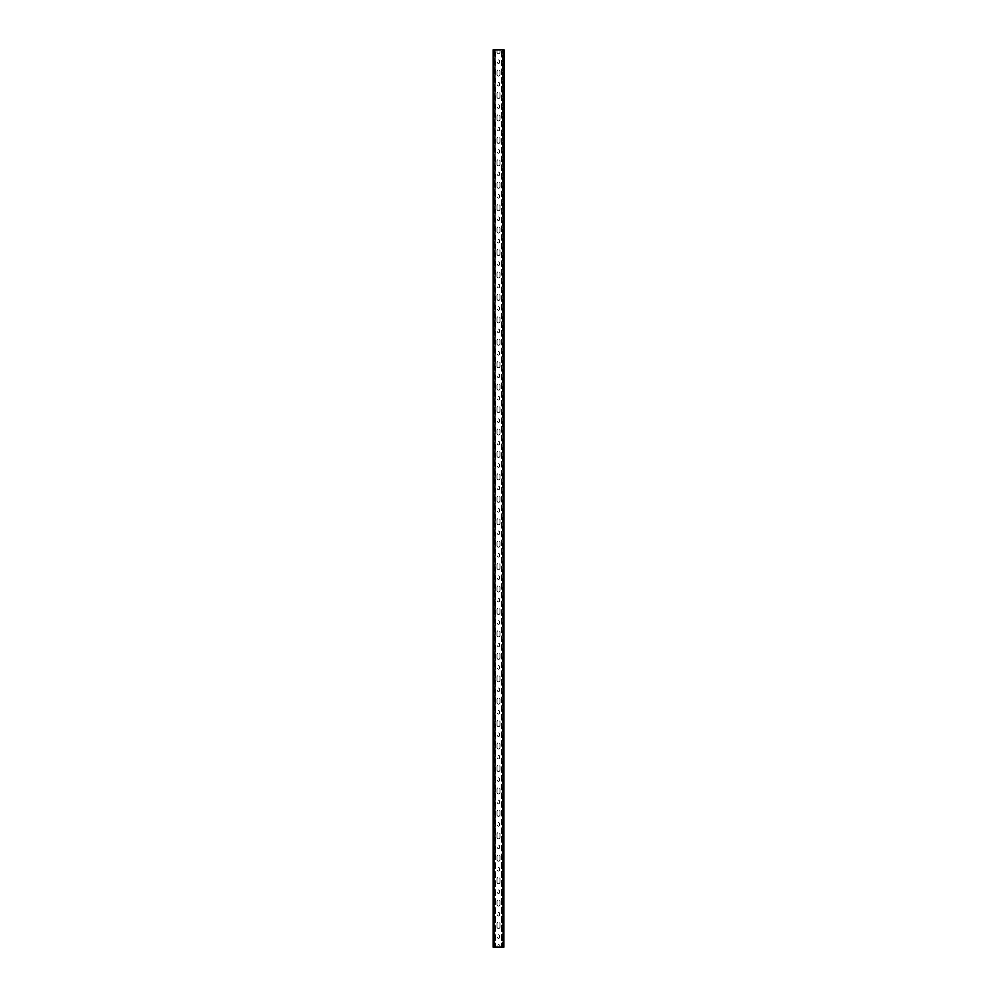 <?xml version="1.0" encoding="UTF-8"?>
<svg xmlns="http://www.w3.org/2000/svg" width="997" height="997" viewBox="0 0 997 997"><rect width="100%" height="100%" fill="white"/><g stroke="black" fill="none" stroke-linecap="round" stroke-linejoin="round"><path stroke-width="0.75" stroke-dasharray="4.99 3.74" d="M503.373 947.15L503.373 943.561L503.659 947.15L501.641 947.15L503.086 947.15L502.75 49.85L503.659 947.15L503.659 49.85L503.659 947.15L493.341 947.15L493.341 49.85L503.659 49.85L503.086 860.436L503.211 859.215L504.108 859.215L504.108 860.386L504.108 49.85L503.722 947.15L502.75 947.15M502.7 947.15L502.7 49.85M503.722 947.15L504.108 49.85L503.435 49.85L503.435 947.15L504.108 947.15L499.958 947.15L503.435 947.15M502.75 49.85L503.722 49.85M494.25 947.15L493.278 947.15L493.278 49.85L494.25 49.85L493.727 947.15L495.359 947.15L495.359 943.15L495.359 947.15L493.341 947.15L493.341 49.85L494.076 49.85L494.462 859.526L494.076 49.85M493.278 49.85L493.278 947.15M503.659 947.15L503.659 49.85L503.273 859.364L502.924 49.85L503.273 859.364M493.789 860.212L493.789 859.215L492.892 859.215L493.789 859.215L493.789 869.185L493.789 868.188L492.892 868.188L493.789 868.188L493.789 878.158L493.789 877.161L492.892 877.161L493.789 877.161L493.789 887.131L493.789 886.134L492.892 886.134L493.789 886.134L493.789 896.104L493.789 895.107L492.892 895.107L493.789 895.107L493.789 905.077L493.789 904.08L492.892 904.08L493.789 904.08L493.789 914.05L493.789 913.053L492.892 913.053L493.789 913.053L493.789 923.023L493.789 922.026L492.892 922.026L493.789 922.026L493.789 931.996L493.789 930.999L492.892 930.999L493.789 930.999L493.789 940.969L493.789 939.972L492.892 939.972L492.892 941.143L492.892 49.85L492.892 947.15L492.892 939.972L493.789 939.972L493.789 947.15L494.25 49.85M498.5 915.969A1.009 1.009 0 0 0 499.509 914.959L499.509 913.389A1.009 1.009 0 0 0 498.5 912.38A1.009 1.009 0 0 0 497.491 913.389L497.491 914.959A1.009 1.009 0 0 0 498.5 915.969A1.009 1.009 0 0 0 499.509 914.959L499.509 913.389A1.009 1.009 0 0 0 498.5 912.38A1.009 1.009 0 0 0 497.491 913.389L497.491 914.959A1.009 1.009 0 0 0 498.5 915.969M498.5 906.099A1.458 1.458 0 0 0 499.958 904.64L499.958 901.276A1.458 1.458 0 0 0 498.5 899.817A1.458 1.458 0 0 0 497.042 901.276L497.042 904.64A1.458 1.458 0 0 0 498.5 906.099A1.458 1.458 0 0 0 499.958 904.64L499.958 901.276A1.458 1.458 0 0 0 498.5 899.817A1.458 1.458 0 0 0 497.042 901.276L497.042 904.64A1.458 1.458 0 0 0 498.5 906.099M498.5 893.536A1.009 1.009 0 0 0 499.509 892.527L499.509 890.957A1.009 1.009 0 0 0 498.5 889.947A1.009 1.009 0 0 0 497.491 890.957L497.491 892.527A1.009 1.009 0 0 0 498.5 893.536A1.009 1.009 0 0 0 499.509 892.527L499.509 890.957A1.009 1.009 0 0 0 498.5 889.947A1.009 1.009 0 0 0 497.491 890.957L497.491 892.527A1.009 1.009 0 0 0 498.5 893.536M498.5 883.666A1.458 1.458 0 0 0 499.958 882.208L499.958 878.843A1.458 1.458 0 0 0 498.5 877.385A1.458 1.458 0 0 0 497.042 878.843L497.042 882.208A1.458 1.458 0 0 0 498.5 883.666A1.458 1.458 0 0 0 499.958 882.208L499.958 878.843A1.458 1.458 0 0 0 498.5 877.385A1.458 1.458 0 0 0 497.042 878.843L497.042 882.208A1.458 1.458 0 0 0 498.5 883.666M498.5 871.104A1.009 1.009 0 0 0 499.509 870.094L499.509 868.524A1.009 1.009 0 0 0 498.5 867.515A1.009 1.009 0 0 0 497.491 868.524L497.491 870.094A1.009 1.009 0 0 0 498.5 871.104A1.009 1.009 0 0 0 499.509 870.094L499.509 868.524A1.009 1.009 0 0 0 498.5 867.515A1.009 1.009 0 0 0 497.491 868.524L497.491 870.094A1.009 1.009 0 0 0 498.5 871.104M498.5 861.234A1.458 1.458 0 0 0 499.958 859.775L499.958 856.411A1.458 1.458 0 0 0 498.5 854.952A1.458 1.458 0 0 0 497.042 856.411L497.042 859.775A1.458 1.458 0 0 0 498.5 861.234A1.458 1.458 0 0 0 499.958 859.775L499.958 856.411A1.458 1.458 0 0 0 498.5 854.952A1.458 1.458 0 0 0 497.042 856.411L497.042 859.775A1.458 1.458 0 0 0 498.5 861.234M498.5 848.671A1.009 1.009 0 0 0 499.509 847.662L499.509 846.092A1.009 1.009 0 0 0 498.5 845.082A1.009 1.009 0 0 0 497.491 846.092L497.491 847.662A1.009 1.009 0 0 0 498.5 848.671A1.009 1.009 0 0 0 499.509 847.662L499.509 846.092A1.009 1.009 0 0 0 498.5 845.082A1.009 1.009 0 0 0 497.491 846.092L497.491 847.662A1.009 1.009 0 0 0 498.5 848.671M498.5 838.801A1.458 1.458 0 0 0 499.958 837.343L499.958 833.978A1.458 1.458 0 0 0 498.5 832.52A1.458 1.458 0 0 0 497.042 833.978L497.042 837.343A1.458 1.458 0 0 0 498.5 838.801A1.458 1.458 0 0 0 499.958 837.343L499.958 833.978A1.458 1.458 0 0 0 498.5 832.52A1.458 1.458 0 0 0 497.042 833.978L497.042 837.343A1.458 1.458 0 0 0 498.5 838.801M498.5 826.239A1.009 1.009 0 0 0 499.509 825.229L499.509 823.659A1.009 1.009 0 0 0 498.5 822.65A1.009 1.009 0 0 0 497.491 823.659L497.491 825.229A1.009 1.009 0 0 0 498.5 826.239A1.009 1.009 0 0 0 499.509 825.229L499.509 823.659A1.009 1.009 0 0 0 498.5 822.65A1.009 1.009 0 0 0 497.491 823.659L497.491 825.229A1.009 1.009 0 0 0 498.5 826.239M498.5 816.369A1.458 1.458 0 0 0 499.958 814.91L499.958 811.546A1.458 1.458 0 0 0 498.5 810.087A1.458 1.458 0 0 0 497.042 811.546L497.042 814.91A1.458 1.458 0 0 0 498.5 816.369A1.458 1.458 0 0 0 499.958 814.91L499.958 811.546A1.458 1.458 0 0 0 498.5 810.087A1.458 1.458 0 0 0 497.042 811.546L497.042 814.91A1.458 1.458 0 0 0 498.5 816.369M498.5 803.806A1.009 1.009 0 0 0 499.509 802.797L499.509 801.227A1.009 1.009 0 0 0 498.5 800.217A1.009 1.009 0 0 0 497.491 801.227L497.491 802.797A1.009 1.009 0 0 0 498.5 803.806A1.009 1.009 0 0 0 499.509 802.797L499.509 801.227A1.009 1.009 0 0 0 498.5 800.217A1.009 1.009 0 0 0 497.491 801.227L497.491 802.797A1.009 1.009 0 0 0 498.5 803.806M498.5 793.936A1.458 1.458 0 0 0 499.958 792.478L499.958 789.113A1.458 1.458 0 0 0 498.5 787.655A1.458 1.458 0 0 0 497.042 789.113L497.042 792.478A1.458 1.458 0 0 0 498.5 793.936A1.458 1.458 0 0 0 499.958 792.478L499.958 789.113A1.458 1.458 0 0 0 498.5 787.655A1.458 1.458 0 0 0 497.042 789.113L497.042 792.478A1.458 1.458 0 0 0 498.5 793.936M498.5 781.374A1.009 1.009 0 0 0 499.509 780.364L499.509 778.794A1.009 1.009 0 0 0 498.5 777.785A1.009 1.009 0 0 0 497.491 778.794L497.491 780.364A1.009 1.009 0 0 0 498.5 781.374A1.009 1.009 0 0 0 499.509 780.364L499.509 778.794A1.009 1.009 0 0 0 498.5 777.785A1.009 1.009 0 0 0 497.491 778.794L497.491 780.364A1.009 1.009 0 0 0 498.5 781.374M498.5 771.504A1.458 1.458 0 0 0 499.958 770.045L499.958 766.681A1.458 1.458 0 0 0 498.5 765.222A1.458 1.458 0 0 0 497.042 766.681L497.042 770.045A1.458 1.458 0 0 0 498.5 771.504A1.458 1.458 0 0 0 499.958 770.045L499.958 766.681A1.458 1.458 0 0 0 498.5 765.222A1.458 1.458 0 0 0 497.042 766.681L497.042 770.045A1.458 1.458 0 0 0 498.5 771.504M498.5 758.941A1.009 1.009 0 0 0 499.509 757.932L499.509 756.362A1.009 1.009 0 0 0 498.5 755.352A1.009 1.009 0 0 0 497.491 756.362L497.491 757.932A1.009 1.009 0 0 0 498.5 758.941A1.009 1.009 0 0 0 499.509 757.932L499.509 756.362A1.009 1.009 0 0 0 498.5 755.352A1.009 1.009 0 0 0 497.491 756.362L497.491 757.932A1.009 1.009 0 0 0 498.5 758.941M498.5 749.071A1.458 1.458 0 0 0 499.958 747.613L499.958 744.248A1.458 1.458 0 0 0 498.5 742.79A1.458 1.458 0 0 0 497.042 744.248L497.042 747.613A1.458 1.458 0 0 0 498.5 749.071A1.458 1.458 0 0 0 499.958 747.613L499.958 744.248A1.458 1.458 0 0 0 498.5 742.79A1.458 1.458 0 0 0 497.042 744.248L497.042 747.613A1.458 1.458 0 0 0 498.5 749.071M498.5 736.509A1.009 1.009 0 0 0 499.509 735.499L499.509 733.929A1.009 1.009 0 0 0 498.5 732.92A1.009 1.009 0 0 0 497.491 733.929L497.491 735.499A1.009 1.009 0 0 0 498.5 736.509A1.009 1.009 0 0 0 499.509 735.499L499.509 733.929A1.009 1.009 0 0 0 498.5 732.92A1.009 1.009 0 0 0 497.491 733.929L497.491 735.499A1.009 1.009 0 0 0 498.5 736.509M498.5 726.639A1.458 1.458 0 0 0 499.958 725.18L499.958 721.816A1.458 1.458 0 0 0 498.5 720.357A1.458 1.458 0 0 0 497.042 721.816L497.042 725.18A1.458 1.458 0 0 0 498.5 726.639A1.458 1.458 0 0 0 499.958 725.18L499.958 721.816A1.458 1.458 0 0 0 498.5 720.357A1.458 1.458 0 0 0 497.042 721.816L497.042 725.18A1.458 1.458 0 0 0 498.5 726.639M498.5 714.076A1.009 1.009 0 0 0 499.509 713.067L499.509 711.497A1.009 1.009 0 0 0 498.5 710.487A1.009 1.009 0 0 0 497.491 711.497L497.491 713.067A1.009 1.009 0 0 0 498.5 714.076A1.009 1.009 0 0 0 499.509 713.067L499.509 711.497A1.009 1.009 0 0 0 498.5 710.487A1.009 1.009 0 0 0 497.491 711.497L497.491 713.067A1.009 1.009 0 0 0 498.5 714.076M498.5 704.206A1.458 1.458 0 0 0 499.958 702.748L499.958 699.383A1.458 1.458 0 0 0 498.5 697.925A1.458 1.458 0 0 0 497.042 699.383L497.042 702.748A1.458 1.458 0 0 0 498.5 704.206A1.458 1.458 0 0 0 499.958 702.748L499.958 699.383A1.458 1.458 0 0 0 498.5 697.925A1.458 1.458 0 0 0 497.042 699.383L497.042 702.748A1.458 1.458 0 0 0 498.5 704.206M498.5 691.644A1.009 1.009 0 0 0 499.509 690.634L499.509 689.064A1.009 1.009 0 0 0 498.5 688.055A1.009 1.009 0 0 0 497.491 689.064L497.491 690.634A1.009 1.009 0 0 0 498.5 691.644A1.009 1.009 0 0 0 499.509 690.634L499.509 689.064A1.009 1.009 0 0 0 498.5 688.055A1.009 1.009 0 0 0 497.491 689.064L497.491 690.634A1.009 1.009 0 0 0 498.5 691.644M498.5 681.774A1.458 1.458 0 0 0 499.958 680.315L499.958 676.951A1.458 1.458 0 0 0 498.5 675.492A1.458 1.458 0 0 0 497.042 676.951L497.042 680.315A1.458 1.458 0 0 0 498.5 681.774A1.458 1.458 0 0 0 499.958 680.315L499.958 676.951A1.458 1.458 0 0 0 498.5 675.492A1.458 1.458 0 0 0 497.042 676.951L497.042 680.315A1.458 1.458 0 0 0 498.5 681.774M498.5 669.211A1.009 1.009 0 0 0 499.509 668.202L499.509 666.632A1.009 1.009 0 0 0 498.5 665.622A1.009 1.009 0 0 0 497.491 666.632L497.491 668.202A1.009 1.009 0 0 0 498.5 669.211A1.009 1.009 0 0 0 499.509 668.202L499.509 666.632A1.009 1.009 0 0 0 498.5 665.622A1.009 1.009 0 0 0 497.491 666.632L497.491 668.202A1.009 1.009 0 0 0 498.5 669.211M498.5 659.341A1.458 1.458 0 0 0 499.958 657.883L499.958 654.518A1.458 1.458 0 0 0 498.5 653.06A1.458 1.458 0 0 0 497.042 654.518L497.042 657.883A1.458 1.458 0 0 0 498.5 659.341A1.458 1.458 0 0 0 499.958 657.883L499.958 654.518A1.458 1.458 0 0 0 498.5 653.06A1.458 1.458 0 0 0 497.042 654.518L497.042 657.883A1.458 1.458 0 0 0 498.5 659.341M498.5 646.779A1.009 1.009 0 0 0 499.509 645.769L499.509 644.199A1.009 1.009 0 0 0 498.5 643.19A1.009 1.009 0 0 0 497.491 644.199L497.491 645.769A1.009 1.009 0 0 0 498.5 646.779A1.009 1.009 0 0 0 499.509 645.769L499.509 644.199A1.009 1.009 0 0 0 498.5 643.19A1.009 1.009 0 0 0 497.491 644.199L497.491 645.769A1.009 1.009 0 0 0 498.5 646.779M498.5 636.909A1.458 1.458 0 0 0 499.958 635.45L499.958 632.086A1.458 1.458 0 0 0 498.5 630.627A1.458 1.458 0 0 0 497.042 632.086L497.042 635.45A1.458 1.458 0 0 0 498.5 636.909A1.458 1.458 0 0 0 499.958 635.45L499.958 632.086A1.458 1.458 0 0 0 498.5 630.627A1.458 1.458 0 0 0 497.042 632.086L497.042 635.45A1.458 1.458 0 0 0 498.5 636.909M498.5 624.346A1.009 1.009 0 0 0 499.509 623.337L499.509 621.767A1.009 1.009 0 0 0 498.5 620.757A1.009 1.009 0 0 0 497.491 621.767L497.491 623.337A1.009 1.009 0 0 0 498.5 624.346A1.009 1.009 0 0 0 499.509 623.337L499.509 621.767A1.009 1.009 0 0 0 498.5 620.757A1.009 1.009 0 0 0 497.491 621.767L497.491 623.337A1.009 1.009 0 0 0 498.5 624.346M498.5 614.476A1.458 1.458 0 0 0 499.958 613.018L499.958 609.653A1.458 1.458 0 0 0 498.5 608.195A1.458 1.458 0 0 0 497.042 609.653L497.042 613.018A1.458 1.458 0 0 0 498.5 614.476A1.458 1.458 0 0 0 499.958 613.018L499.958 609.653A1.458 1.458 0 0 0 498.5 608.195A1.458 1.458 0 0 0 497.042 609.653L497.042 613.018A1.458 1.458 0 0 0 498.5 614.476M498.5 601.914A1.009 1.009 0 0 0 499.509 600.904L499.509 599.334A1.009 1.009 0 0 0 498.5 598.325A1.009 1.009 0 0 0 497.491 599.334L497.491 600.904A1.009 1.009 0 0 0 498.5 601.914A1.009 1.009 0 0 0 499.509 600.904L499.509 599.334A1.009 1.009 0 0 0 498.5 598.325A1.009 1.009 0 0 0 497.491 599.334L497.491 600.904A1.009 1.009 0 0 0 498.5 601.914M498.5 592.044A1.458 1.458 0 0 0 499.958 590.585L499.958 587.221A1.458 1.458 0 0 0 498.5 585.762A1.458 1.458 0 0 0 497.042 587.221L497.042 590.585A1.458 1.458 0 0 0 498.5 592.044A1.458 1.458 0 0 0 499.958 590.585L499.958 587.221A1.458 1.458 0 0 0 498.5 585.762A1.458 1.458 0 0 0 497.042 587.221L497.042 590.585A1.458 1.458 0 0 0 498.5 592.044M498.5 579.481A1.009 1.009 0 0 0 499.509 578.472L499.509 576.902A1.009 1.009 0 0 0 498.5 575.892A1.009 1.009 0 0 0 497.491 576.902L497.491 578.472A1.009 1.009 0 0 0 498.5 579.481A1.009 1.009 0 0 0 499.509 578.472L499.509 576.902A1.009 1.009 0 0 0 498.5 575.892A1.009 1.009 0 0 0 497.491 576.902L497.491 578.472A1.009 1.009 0 0 0 498.5 579.481M498.5 569.611A1.458 1.458 0 0 0 499.958 568.153L499.958 564.788A1.458 1.458 0 0 0 498.5 563.33A1.458 1.458 0 0 0 497.042 564.788L497.042 568.153A1.458 1.458 0 0 0 498.5 569.611A1.458 1.458 0 0 0 499.958 568.153L499.958 564.788A1.458 1.458 0 0 0 498.5 563.33A1.458 1.458 0 0 0 497.042 564.788L497.042 568.153A1.458 1.458 0 0 0 498.5 569.611M498.5 557.049A1.009 1.009 0 0 0 499.509 556.039L499.509 554.469A1.009 1.009 0 0 0 498.5 553.46A1.009 1.009 0 0 0 497.491 554.469L497.491 556.039A1.009 1.009 0 0 0 498.5 557.049A1.009 1.009 0 0 0 499.509 556.039L499.509 554.469A1.009 1.009 0 0 0 498.5 553.46A1.009 1.009 0 0 0 497.491 554.469L497.491 556.039A1.009 1.009 0 0 0 498.5 557.049M498.5 547.179A1.458 1.458 0 0 0 499.958 545.72L499.958 542.356A1.458 1.458 0 0 0 498.5 540.897A1.458 1.458 0 0 0 497.042 542.356L497.042 545.72A1.458 1.458 0 0 0 498.5 547.179A1.458 1.458 0 0 0 499.958 545.72L499.958 542.356A1.458 1.458 0 0 0 498.5 540.897A1.458 1.458 0 0 0 497.042 542.356L497.042 545.72A1.458 1.458 0 0 0 498.5 547.179M498.5 534.616A1.009 1.009 0 0 0 499.509 533.607L499.509 532.037A1.009 1.009 0 0 0 498.5 531.027A1.009 1.009 0 0 0 497.491 532.037L497.491 533.607A1.009 1.009 0 0 0 498.5 534.616A1.009 1.009 0 0 0 499.509 533.607L499.509 532.037A1.009 1.009 0 0 0 498.5 531.027A1.009 1.009 0 0 0 497.491 532.037L497.491 533.607A1.009 1.009 0 0 0 498.5 534.616M498.5 524.746A1.458 1.458 0 0 0 499.958 523.288L499.958 519.923A1.458 1.458 0 0 0 498.5 518.465A1.458 1.458 0 0 0 497.042 519.923L497.042 523.288A1.458 1.458 0 0 0 498.5 524.746A1.458 1.458 0 0 0 499.958 523.288L499.958 519.923A1.458 1.458 0 0 0 498.5 518.465A1.458 1.458 0 0 0 497.042 519.923L497.042 523.288A1.458 1.458 0 0 0 498.5 524.746M498.5 512.184A1.009 1.009 0 0 0 499.509 511.174L499.509 509.604A1.009 1.009 0 0 0 498.5 508.595A1.009 1.009 0 0 0 497.491 509.604L497.491 511.174A1.009 1.009 0 0 0 498.5 512.184A1.009 1.009 0 0 0 499.509 511.174L499.509 509.604A1.009 1.009 0 0 0 498.5 508.595A1.009 1.009 0 0 0 497.491 509.604L497.491 511.174A1.009 1.009 0 0 0 498.5 512.184M498.5 502.314A1.458 1.458 0 0 0 499.958 500.855L499.958 497.491A1.458 1.458 0 0 0 498.5 496.032A1.458 1.458 0 0 0 497.042 497.491L497.042 500.855A1.458 1.458 0 0 0 498.5 502.314A1.458 1.458 0 0 0 499.958 500.855L499.958 497.491A1.458 1.458 0 0 0 498.5 496.032A1.458 1.458 0 0 0 497.042 497.491L497.042 500.855A1.458 1.458 0 0 0 498.5 502.314M498.5 489.751A1.009 1.009 0 0 0 499.509 488.742L499.509 487.172A1.009 1.009 0 0 0 498.5 486.162A1.009 1.009 0 0 0 497.491 487.172L497.491 488.742A1.009 1.009 0 0 0 498.5 489.751A1.009 1.009 0 0 0 499.509 488.742L499.509 487.172A1.009 1.009 0 0 0 498.5 486.162A1.009 1.009 0 0 0 497.491 487.172L497.491 488.742A1.009 1.009 0 0 0 498.5 489.751M498.5 479.881A1.458 1.458 0 0 0 499.958 478.423L499.958 475.058A1.458 1.458 0 0 0 498.5 473.6A1.458 1.458 0 0 0 497.042 475.058L497.042 478.423A1.458 1.458 0 0 0 498.5 479.881A1.458 1.458 0 0 0 499.958 478.423L499.958 475.058A1.458 1.458 0 0 0 498.5 473.6A1.458 1.458 0 0 0 497.042 475.058L497.042 478.423A1.458 1.458 0 0 0 498.5 479.881M498.5 467.319A1.009 1.009 0 0 0 499.509 466.309L499.509 464.739A1.009 1.009 0 0 0 498.5 463.73A1.009 1.009 0 0 0 497.491 464.739L497.491 466.309A1.009 1.009 0 0 0 498.5 467.319A1.009 1.009 0 0 0 499.509 466.309L499.509 464.739A1.009 1.009 0 0 0 498.5 463.73A1.009 1.009 0 0 0 497.491 464.739L497.491 466.309A1.009 1.009 0 0 0 498.5 467.319M498.5 457.449A1.458 1.458 0 0 0 499.958 455.99L499.958 452.626A1.458 1.458 0 0 0 498.5 451.167A1.458 1.458 0 0 0 497.042 452.626L497.042 455.99A1.458 1.458 0 0 0 498.5 457.449A1.458 1.458 0 0 0 499.958 455.99L499.958 452.626A1.458 1.458 0 0 0 498.5 451.167A1.458 1.458 0 0 0 497.042 452.626L497.042 455.99A1.458 1.458 0 0 0 498.5 457.449M498.5 444.886A1.009 1.009 0 0 0 499.509 443.877L499.509 442.307A1.009 1.009 0 0 0 498.5 441.297A1.009 1.009 0 0 0 497.491 442.307L497.491 443.877A1.009 1.009 0 0 0 498.5 444.886A1.009 1.009 0 0 0 499.509 443.877L499.509 442.307A1.009 1.009 0 0 0 498.5 441.297A1.009 1.009 0 0 0 497.491 442.307L497.491 443.877A1.009 1.009 0 0 0 498.5 444.886M498.5 435.016A1.458 1.458 0 0 0 499.958 433.558L499.958 430.193A1.458 1.458 0 0 0 498.5 428.735A1.458 1.458 0 0 0 497.042 430.193L497.042 433.558A1.458 1.458 0 0 0 498.5 435.016A1.458 1.458 0 0 0 499.958 433.558L499.958 430.193A1.458 1.458 0 0 0 498.5 428.735A1.458 1.458 0 0 0 497.042 430.193L497.042 433.558A1.458 1.458 0 0 0 498.5 435.016M498.5 422.454A1.009 1.009 0 0 0 499.509 421.444L499.509 419.874A1.009 1.009 0 0 0 498.5 418.865A1.009 1.009 0 0 0 497.491 419.874L497.491 421.444A1.009 1.009 0 0 0 498.5 422.454A1.009 1.009 0 0 0 499.509 421.444L499.509 419.874A1.009 1.009 0 0 0 498.5 418.865A1.009 1.009 0 0 0 497.491 419.874L497.491 421.444A1.009 1.009 0 0 0 498.5 422.454M498.5 412.584A1.458 1.458 0 0 0 499.958 411.125L499.958 407.761A1.458 1.458 0 0 0 498.5 406.302A1.458 1.458 0 0 0 497.042 407.761L497.042 411.125A1.458 1.458 0 0 0 498.5 412.584A1.458 1.458 0 0 0 499.958 411.125L499.958 407.761A1.458 1.458 0 0 0 498.5 406.302A1.458 1.458 0 0 0 497.042 407.761L497.042 411.125A1.458 1.458 0 0 0 498.5 412.584M498.5 400.021A1.009 1.009 0 0 0 499.509 399.012L499.509 397.442A1.009 1.009 0 0 0 498.5 396.432A1.009 1.009 0 0 0 497.491 397.442L497.491 399.012A1.009 1.009 0 0 0 498.5 400.021A1.009 1.009 0 0 0 499.509 399.012L499.509 397.442A1.009 1.009 0 0 0 498.5 396.432A1.009 1.009 0 0 0 497.491 397.442L497.491 399.012A1.009 1.009 0 0 0 498.5 400.021M498.5 390.151A1.458 1.458 0 0 0 499.958 388.693L499.958 385.328A1.458 1.458 0 0 0 498.5 383.87A1.458 1.458 0 0 0 497.042 385.328L497.042 388.693A1.458 1.458 0 0 0 498.5 390.151A1.458 1.458 0 0 0 499.958 388.693L499.958 385.328A1.458 1.458 0 0 0 498.5 383.87A1.458 1.458 0 0 0 497.042 385.328L497.042 388.693A1.458 1.458 0 0 0 498.5 390.151M498.5 377.589A1.009 1.009 0 0 0 499.509 376.579L499.509 375.009A1.009 1.009 0 0 0 498.5 374A1.009 1.009 0 0 0 497.491 375.009L497.491 376.579A1.009 1.009 0 0 0 498.5 377.589A1.009 1.009 0 0 0 499.509 376.579L499.509 375.009A1.009 1.009 0 0 0 498.5 374A1.009 1.009 0 0 0 497.491 375.009L497.491 376.579A1.009 1.009 0 0 0 498.5 377.589M498.5 367.719A1.458 1.458 0 0 0 499.958 366.26L499.958 362.896A1.458 1.458 0 0 0 498.5 361.437A1.458 1.458 0 0 0 497.042 362.896L497.042 366.26A1.458 1.458 0 0 0 498.5 367.719A1.458 1.458 0 0 0 499.958 366.26L499.958 362.896A1.458 1.458 0 0 0 498.5 361.437A1.458 1.458 0 0 0 497.042 362.896L497.042 366.26A1.458 1.458 0 0 0 498.5 367.719M498.5 355.156A1.009 1.009 0 0 0 499.509 354.147L499.509 352.577A1.009 1.009 0 0 0 498.5 351.567A1.009 1.009 0 0 0 497.491 352.577L497.491 354.147A1.009 1.009 0 0 0 498.5 355.156A1.009 1.009 0 0 0 499.509 354.147L499.509 352.577A1.009 1.009 0 0 0 498.5 351.567A1.009 1.009 0 0 0 497.491 352.577L497.491 354.147A1.009 1.009 0 0 0 498.5 355.156M498.5 345.286A1.458 1.458 0 0 0 499.958 343.828L499.958 340.463A1.458 1.458 0 0 0 498.5 339.005A1.458 1.458 0 0 0 497.042 340.463L497.042 343.828A1.458 1.458 0 0 0 498.5 345.286A1.458 1.458 0 0 0 499.958 343.828L499.958 340.463A1.458 1.458 0 0 0 498.5 339.005A1.458 1.458 0 0 0 497.042 340.463L497.042 343.828A1.458 1.458 0 0 0 498.5 345.286M498.5 332.724A1.009 1.009 0 0 0 499.509 331.714L499.509 330.144A1.009 1.009 0 0 0 498.5 329.135A1.009 1.009 0 0 0 497.491 330.144L497.491 331.714A1.009 1.009 0 0 0 498.5 332.724A1.009 1.009 0 0 0 499.509 331.714L499.509 330.144A1.009 1.009 0 0 0 498.5 329.135A1.009 1.009 0 0 0 497.491 330.144L497.491 331.714A1.009 1.009 0 0 0 498.5 332.724M498.5 322.854A1.458 1.458 0 0 0 499.958 321.395L499.958 318.031A1.458 1.458 0 0 0 498.5 316.572A1.458 1.458 0 0 0 497.042 318.031L497.042 321.395A1.458 1.458 0 0 0 498.5 322.854A1.458 1.458 0 0 0 499.958 321.395L499.958 318.031A1.458 1.458 0 0 0 498.5 316.572A1.458 1.458 0 0 0 497.042 318.031L497.042 321.395A1.458 1.458 0 0 0 498.5 322.854M498.5 310.291A1.009 1.009 0 0 0 499.509 309.282L499.509 307.712A1.009 1.009 0 0 0 498.5 306.702A1.009 1.009 0 0 0 497.491 307.712L497.491 309.282A1.009 1.009 0 0 0 498.5 310.291A1.009 1.009 0 0 0 499.509 309.282L499.509 307.712A1.009 1.009 0 0 0 498.5 306.702A1.009 1.009 0 0 0 497.491 307.712L497.491 309.282A1.009 1.009 0 0 0 498.5 310.291M498.5 300.421A1.458 1.458 0 0 0 499.958 298.963L499.958 295.598A1.458 1.458 0 0 0 498.5 294.14A1.458 1.458 0 0 0 497.042 295.598L497.042 298.963A1.458 1.458 0 0 0 498.5 300.421A1.458 1.458 0 0 0 499.958 298.963L499.958 295.598A1.458 1.458 0 0 0 498.5 294.14A1.458 1.458 0 0 0 497.042 295.598L497.042 298.963A1.458 1.458 0 0 0 498.5 300.421M498.5 287.859A1.009 1.009 0 0 0 499.509 286.849L499.509 285.279A1.009 1.009 0 0 0 498.5 284.27A1.009 1.009 0 0 0 497.491 285.279L497.491 286.849A1.009 1.009 0 0 0 498.5 287.859A1.009 1.009 0 0 0 499.509 286.849L499.509 285.279A1.009 1.009 0 0 0 498.5 284.27A1.009 1.009 0 0 0 497.491 285.279L497.491 286.849A1.009 1.009 0 0 0 498.5 287.859M498.5 277.989A1.458 1.458 0 0 0 499.958 276.53L499.958 273.166A1.458 1.458 0 0 0 498.5 271.707A1.458 1.458 0 0 0 497.042 273.166L497.042 276.53A1.458 1.458 0 0 0 498.5 277.989A1.458 1.458 0 0 0 499.958 276.53L499.958 273.166A1.458 1.458 0 0 0 498.5 271.707A1.458 1.458 0 0 0 497.042 273.166L497.042 276.53A1.458 1.458 0 0 0 498.5 277.989M498.5 265.426A1.009 1.009 0 0 0 499.509 264.417L499.509 262.847A1.009 1.009 0 0 0 498.5 261.837A1.009 1.009 0 0 0 497.491 262.847L497.491 264.417A1.009 1.009 0 0 0 498.5 265.426A1.009 1.009 0 0 0 499.509 264.417L499.509 262.847A1.009 1.009 0 0 0 498.5 261.837A1.009 1.009 0 0 0 497.491 262.847L497.491 264.417A1.009 1.009 0 0 0 498.5 265.426M498.5 255.556A1.458 1.458 0 0 0 499.958 254.098L499.958 250.733A1.458 1.458 0 0 0 498.5 249.275A1.458 1.458 0 0 0 497.042 250.733L497.042 254.098A1.458 1.458 0 0 0 498.5 255.556A1.458 1.458 0 0 0 499.958 254.098L499.958 250.733A1.458 1.458 0 0 0 498.5 249.275A1.458 1.458 0 0 0 497.042 250.733L497.042 254.098A1.458 1.458 0 0 0 498.5 255.556M498.5 242.994A1.009 1.009 0 0 0 499.509 241.984L499.509 240.414A1.009 1.009 0 0 0 498.5 239.405A1.009 1.009 0 0 0 497.491 240.414L497.491 241.984A1.009 1.009 0 0 0 498.5 242.994A1.009 1.009 0 0 0 499.509 241.984L499.509 240.414A1.009 1.009 0 0 0 498.5 239.405A1.009 1.009 0 0 0 497.491 240.414L497.491 241.984A1.009 1.009 0 0 0 498.5 242.994M498.5 233.124A1.458 1.458 0 0 0 499.958 231.665L499.958 228.301A1.458 1.458 0 0 0 498.5 226.842A1.458 1.458 0 0 0 497.042 228.301L497.042 231.665A1.458 1.458 0 0 0 498.5 233.124A1.458 1.458 0 0 0 499.958 231.665L499.958 228.301A1.458 1.458 0 0 0 498.5 226.842A1.458 1.458 0 0 0 497.042 228.301L497.042 231.665A1.458 1.458 0 0 0 498.5 233.124M498.5 220.561A1.009 1.009 0 0 0 499.509 219.552L499.509 217.982A1.009 1.009 0 0 0 498.5 216.972A1.009 1.009 0 0 0 497.491 217.982L497.491 219.552A1.009 1.009 0 0 0 498.5 220.561A1.009 1.009 0 0 0 499.509 219.552L499.509 217.982A1.009 1.009 0 0 0 498.5 216.972A1.009 1.009 0 0 0 497.491 217.982L497.491 219.552A1.009 1.009 0 0 0 498.5 220.561M498.5 210.691A1.458 1.458 0 0 0 499.958 209.233L499.958 205.868A1.458 1.458 0 0 0 498.5 204.41A1.458 1.458 0 0 0 497.042 205.868L497.042 209.233A1.458 1.458 0 0 0 498.5 210.691A1.458 1.458 0 0 0 499.958 209.233L499.958 205.868A1.458 1.458 0 0 0 498.5 204.41A1.458 1.458 0 0 0 497.042 205.868L497.042 209.233A1.458 1.458 0 0 0 498.5 210.691M498.5 198.129A1.009 1.009 0 0 0 499.509 197.119L499.509 195.549A1.009 1.009 0 0 0 498.5 194.54A1.009 1.009 0 0 0 497.491 195.549L497.491 197.119A1.009 1.009 0 0 0 498.5 198.129A1.009 1.009 0 0 0 499.509 197.119L499.509 195.549A1.009 1.009 0 0 0 498.5 194.54A1.009 1.009 0 0 0 497.491 195.549L497.491 197.119A1.009 1.009 0 0 0 498.5 198.129M498.5 188.259A1.458 1.458 0 0 0 499.958 186.8L499.958 183.436A1.458 1.458 0 0 0 498.5 181.977A1.458 1.458 0 0 0 497.042 183.436L497.042 186.8A1.458 1.458 0 0 0 498.5 188.259A1.458 1.458 0 0 0 499.958 186.8L499.958 183.436A1.458 1.458 0 0 0 498.5 181.977A1.458 1.458 0 0 0 497.042 183.436L497.042 186.8A1.458 1.458 0 0 0 498.5 188.259M498.5 175.696A1.009 1.009 0 0 0 499.509 174.687L499.509 173.117A1.009 1.009 0 0 0 498.5 172.107A1.009 1.009 0 0 0 497.491 173.117L497.491 174.687A1.009 1.009 0 0 0 498.5 175.696A1.009 1.009 0 0 0 499.509 174.687L499.509 173.117A1.009 1.009 0 0 0 498.5 172.107A1.009 1.009 0 0 0 497.491 173.117L497.491 174.687A1.009 1.009 0 0 0 498.5 175.696M498.5 165.826A1.458 1.458 0 0 0 499.958 164.368L499.958 161.003A1.458 1.458 0 0 0 498.5 159.545A1.458 1.458 0 0 0 497.042 161.003L497.042 164.368A1.458 1.458 0 0 0 498.5 165.826A1.458 1.458 0 0 0 499.958 164.368L499.958 161.003A1.458 1.458 0 0 0 498.5 159.545A1.458 1.458 0 0 0 497.042 161.003L497.042 164.368A1.458 1.458 0 0 0 498.5 165.826M498.5 153.264A1.009 1.009 0 0 0 499.509 152.254L499.509 150.684A1.009 1.009 0 0 0 498.5 149.675A1.009 1.009 0 0 0 497.491 150.684L497.491 152.254A1.009 1.009 0 0 0 498.5 153.264A1.009 1.009 0 0 0 499.509 152.254L499.509 150.684A1.009 1.009 0 0 0 498.5 149.675A1.009 1.009 0 0 0 497.491 150.684L497.491 152.254A1.009 1.009 0 0 0 498.5 153.264M498.5 143.394A1.458 1.458 0 0 0 499.958 141.935L499.958 138.571A1.458 1.458 0 0 0 498.5 137.112A1.458 1.458 0 0 0 497.042 138.571L497.042 141.935A1.458 1.458 0 0 0 498.5 143.394A1.458 1.458 0 0 0 499.958 141.935L499.958 138.571A1.458 1.458 0 0 0 498.5 137.112A1.458 1.458 0 0 0 497.042 138.571L497.042 141.935A1.458 1.458 0 0 0 498.5 143.394M498.5 130.831A1.009 1.009 0 0 0 499.509 129.822L499.509 128.252A1.009 1.009 0 0 0 498.5 127.242A1.009 1.009 0 0 0 497.491 128.252L497.491 129.822A1.009 1.009 0 0 0 498.5 130.831A1.009 1.009 0 0 0 499.509 129.822L499.509 128.252A1.009 1.009 0 0 0 498.5 127.242A1.009 1.009 0 0 0 497.491 128.252L497.491 129.822A1.009 1.009 0 0 0 498.5 130.831M498.5 120.961A1.458 1.458 0 0 0 499.958 119.503L499.958 116.138A1.458 1.458 0 0 0 498.5 114.68A1.458 1.458 0 0 0 497.042 116.138L497.042 119.503A1.458 1.458 0 0 0 498.5 120.961A1.458 1.458 0 0 0 499.958 119.503L499.958 116.138A1.458 1.458 0 0 0 498.5 114.68A1.458 1.458 0 0 0 497.042 116.138L497.042 119.503A1.458 1.458 0 0 0 498.5 120.961M498.5 108.399A1.009 1.009 0 0 0 499.509 107.389L499.509 105.819A1.009 1.009 0 0 0 498.5 104.81A1.009 1.009 0 0 0 497.491 105.819L497.491 107.389A1.009 1.009 0 0 0 498.5 108.399A1.009 1.009 0 0 0 499.509 107.389L499.509 105.819A1.009 1.009 0 0 0 498.5 104.81A1.009 1.009 0 0 0 497.491 105.819L497.491 107.389A1.009 1.009 0 0 0 498.5 108.399M498.5 98.529A1.458 1.458 0 0 0 499.958 97.07L499.958 93.706A1.458 1.458 0 0 0 498.5 92.247A1.458 1.458 0 0 0 497.042 93.706L497.042 97.07A1.458 1.458 0 0 0 498.5 98.529A1.458 1.458 0 0 0 499.958 97.07L499.958 93.706A1.458 1.458 0 0 0 498.5 92.247A1.458 1.458 0 0 0 497.042 93.706L497.042 97.07A1.458 1.458 0 0 0 498.5 98.529M498.5 85.966A1.009 1.009 0 0 0 499.509 84.957L499.509 83.387A1.009 1.009 0 0 0 498.5 82.377A1.009 1.009 0 0 0 497.491 83.387L497.491 84.957A1.009 1.009 0 0 0 498.5 85.966A1.009 1.009 0 0 0 499.509 84.957L499.509 83.387A1.009 1.009 0 0 0 498.5 82.377A1.009 1.009 0 0 0 497.491 83.387L497.491 84.957A1.009 1.009 0 0 0 498.5 85.966M498.5 76.096A1.458 1.458 0 0 0 499.958 74.638L499.958 71.273A1.458 1.458 0 0 0 498.5 69.815A1.458 1.458 0 0 0 497.042 71.273L497.042 74.638A1.458 1.458 0 0 0 498.5 76.096A1.458 1.458 0 0 0 499.958 74.638L499.958 71.273A1.458 1.458 0 0 0 498.5 69.815A1.458 1.458 0 0 0 497.042 71.273L497.042 74.638A1.458 1.458 0 0 0 498.5 76.096M498.5 63.534A1.009 1.009 0 0 0 499.509 62.524L499.509 60.954A1.009 1.009 0 0 0 498.5 59.945A1.009 1.009 0 0 0 497.491 60.954L497.491 62.524A1.009 1.009 0 0 0 498.5 63.534A1.009 1.009 0 0 0 499.509 62.524L499.509 60.954A1.009 1.009 0 0 0 498.5 59.945A1.009 1.009 0 0 0 497.491 60.954L497.491 62.524A1.009 1.009 0 0 0 498.5 63.534M493.565 947.15L497.042 947.15L497.042 946.141A1.458 1.458 0 0 1 498.5 944.682A1.458 1.458 0 0 1 499.958 946.141L499.958 947.15L499.958 946.141A1.458 1.458 0 0 0 498.5 944.682A1.458 1.458 0 0 0 497.042 946.141L497.042 947.15L492.892 947.15L493.565 947.15L493.565 49.85L497.042 49.85L497.042 52.205A1.458 1.458 0 0 0 498.5 53.664A1.458 1.458 0 0 0 499.958 52.205L499.958 49.85L503.435 49.85M494.462 859.526L494.4 49.85L497.042 49.85L497.042 52.205A1.458 1.458 0 0 0 498.5 53.664A1.458 1.458 0 0 0 499.958 52.205L499.958 49.85L503.659 49.85M498.5 938.401A1.009 1.009 0 0 0 499.509 937.392L499.509 935.822A1.009 1.009 0 0 0 498.5 934.812A1.009 1.009 0 0 0 497.491 935.822L497.491 937.392A1.009 1.009 0 0 0 498.5 938.401A1.009 1.009 0 0 0 499.509 937.392L499.509 935.822A1.009 1.009 0 0 0 498.5 934.812A1.009 1.009 0 0 0 497.491 935.822L497.491 937.392A1.009 1.009 0 0 0 498.5 938.401M498.5 928.531A1.458 1.458 0 0 0 499.958 927.073L499.958 923.708A1.458 1.458 0 0 0 498.5 922.25A1.458 1.458 0 0 0 497.042 923.708L497.042 927.073A1.458 1.458 0 0 0 498.5 928.531A1.458 1.458 0 0 0 499.958 927.073L499.958 923.708A1.458 1.458 0 0 0 498.5 922.25A1.458 1.458 0 0 0 497.042 923.708L497.042 927.073A1.458 1.458 0 0 0 498.5 928.531M501.765 947.15L501.765 942.925L502.638 942.24L503.211 947.15L502.538 947.15L503.273 947.15L503.273 943.411L502.538 943.249L502.538 947.15L502.538 49.85L502.924 859.339M502.924 49.85L502.538 859.526M501.641 859.626L501.641 49.85L501.641 859.626L503.983 860.536L503.983 49.85L502.6 49.85M503.983 49.85L504.108 947.15L504.108 859.215L503.211 859.215L503.211 862.804L504.108 862.804L503.211 862.804L503.211 861.807L503.211 869.185L503.211 868.188L504.108 868.188L503.211 868.188L503.211 871.777L504.108 871.777L503.211 871.777L503.211 870.78L503.211 878.158L503.211 877.161L504.108 877.161L503.211 877.161L503.211 880.75L504.108 880.75L503.211 880.75L503.211 879.753L503.211 887.131L503.211 886.134L504.108 886.134L503.211 886.134L503.211 889.723L504.108 889.723L503.211 889.723L503.211 888.726L503.211 896.104L503.211 895.107L504.108 895.107L503.211 895.107L503.211 898.696L504.108 898.696L503.211 898.696L503.211 897.699L503.211 905.077L503.211 904.08L504.108 904.08L503.211 904.08L503.211 907.669L504.108 907.669L503.211 907.669L503.211 906.672L503.211 914.05L503.211 913.053L504.108 913.053L503.211 913.053L503.211 916.642L504.108 916.642L503.211 916.642L503.211 915.645L503.211 923.023L503.211 922.026L504.108 922.026L503.211 922.026L503.211 925.615L504.108 925.615L503.211 925.615L503.211 924.618L503.211 931.996L503.211 930.999L504.108 930.999L503.211 930.999L503.211 934.588L504.108 934.588L503.211 934.588L503.211 933.591L503.211 940.969L503.211 939.972L504.108 939.972L503.211 939.972L503.211 943.561L504.108 943.561L503.211 943.561L503.211 942.564L503.211 947.15L503.211 49.85L503.211 860.212M493.789 931.996L495.359 931.41L495.235 924.979L495.235 931.634M493.789 924.618L495.235 924.979M493.789 923.023L495.359 922.437L495.235 916.006L495.235 922.661M493.789 915.645L495.235 916.006M493.789 914.05L495.359 913.464L495.235 907.033L495.235 913.688M493.789 906.672L495.235 907.033M493.789 905.077L495.359 904.491L495.235 898.06L495.235 904.715M493.789 897.699L495.235 898.06M493.789 896.104L495.359 895.518L495.235 889.087L495.235 895.742M493.789 888.726L495.235 889.087M493.789 887.131L495.359 886.545L495.235 880.114L495.235 886.769M493.789 879.753L495.235 880.114M493.789 878.158L495.359 877.572L495.235 871.141L495.235 877.796M493.789 870.78L495.235 871.141M493.789 869.185L495.359 868.599L495.235 862.168L495.235 868.823M493.789 861.807L495.235 862.168M493.914 860.436L495.359 859.626L495.235 49.85L495.235 859.85M493.789 942.564L493.789 947.15L494.462 947.15L494.462 943.249L493.727 943.411L493.727 947.15L494.462 947.15L494.462 49.85L493.789 49.85L495.235 49.85M495.359 931.41L495.359 925.204M495.359 922.437L495.359 916.231M495.359 913.464L495.359 907.258M495.359 904.491L495.359 898.285M495.359 895.518L495.359 889.312M495.359 886.545L495.359 880.339M495.359 877.572L495.359 871.366M495.359 868.599L495.359 862.393M495.359 859.626L495.359 49.85L493.627 49.85L493.627 859.215L494.686 859.215L494.686 49.85M493.727 925.465L493.727 931.148L493.727 925.465L494.686 925.615L494.686 930.999L493.341 930.999L495.359 931.061M493.727 916.492L493.727 922.175L493.727 916.492L494.686 916.642L494.686 922.026L493.341 922.026L495.359 922.088M493.727 907.519L493.727 913.202L493.727 907.519L494.686 907.669L494.686 913.053L493.341 913.053L495.359 913.115M493.727 898.546L493.727 904.229L493.727 898.546L494.686 898.696L494.686 904.08L493.341 904.08L495.359 904.142M493.727 889.573L493.727 895.256L493.727 889.573L494.686 889.723L494.686 895.107L493.341 895.107L495.359 895.169M493.727 880.6L493.727 886.283L493.727 880.6L494.686 880.75L494.686 886.134L493.341 886.134L495.359 886.196M493.727 871.627L493.727 877.31L493.727 871.627L494.686 871.777L494.686 877.161L493.341 877.161L495.359 877.223M493.727 862.654L493.727 868.337L493.727 862.654L494.686 862.804L494.686 868.188L493.341 868.188L495.359 868.25M493.727 859.364L493.341 49.85L493.341 859.215L494.076 859.339M494.076 931.123L492.954 932.32L494.038 932.32M494.462 931.31L494.462 925.303L493.017 924.294L493.017 932.32M494.076 922.15L492.954 923.347L494.038 923.347M494.462 922.337L494.462 916.33L493.017 915.321L493.017 923.347M494.076 913.177L492.954 914.374L494.038 914.374M494.462 913.364L494.462 907.357L493.017 906.348L493.017 914.374M494.076 904.204L492.954 905.401L494.038 905.401M494.462 904.391L494.462 898.384L493.017 897.375L493.017 905.401M494.076 895.231L492.954 896.428L494.038 896.428M494.462 895.418L494.462 889.411L493.017 888.402L493.017 896.428M494.076 886.258L492.954 887.455L494.038 887.455M494.462 886.445L494.462 880.438L493.017 879.429L493.017 887.455M494.076 877.285L492.954 878.482L494.038 878.482M494.462 877.472L494.462 871.465L493.017 870.456L493.017 878.482M494.076 868.312L492.954 869.509L494.038 869.509M494.462 868.499L494.462 862.492L493.017 861.483L493.017 869.509M494.4 859.626L492.954 860.536L494.038 860.536M494.4 49.85L493.017 49.85L493.017 860.536M501.765 931.634L501.765 924.979L501.641 931.41L502.638 932.32L504.046 932.32L502.538 931.31L503.647 930.999L502.314 930.999L502.314 925.615L503.659 925.615L503.659 930.999L502.314 930.999M503.983 932.32L503.983 924.294L502.538 925.303L503.273 925.465L503.273 931.148M501.765 922.661L501.765 916.006L501.641 922.437L502.638 923.347L504.046 923.347L502.538 922.337L503.647 922.026L502.314 922.026L502.314 916.642L503.659 916.642L503.659 922.026L502.314 922.026M503.983 923.347L503.983 915.321L502.538 916.33L503.273 916.492L503.273 922.175M501.765 913.688L501.765 907.033L501.641 913.464L502.638 914.374L504.046 914.374L502.538 913.364L503.647 913.053L502.314 913.053L502.314 907.669L503.659 907.669L503.659 913.053L502.314 913.053M503.983 914.374L503.983 906.348L502.538 907.357L503.273 907.519L503.273 913.202M501.765 904.715L501.765 898.06L501.641 904.491L502.638 905.401L504.046 905.401L502.538 904.391L503.647 904.08L502.314 904.08L502.314 898.696L503.659 898.696L503.659 904.08L502.314 904.08M503.983 905.401L503.983 897.375L502.538 898.384L503.273 898.546L503.273 904.229M501.765 895.742L501.765 889.087L501.641 895.518L502.638 896.428L504.046 896.428L502.538 895.418L503.647 895.107L502.314 895.107L502.314 889.723L503.659 889.723L503.659 895.107L502.314 895.107M503.983 896.428L503.983 888.402L502.538 889.411L503.273 889.573L503.273 895.256M501.765 886.769L501.765 880.114L501.641 886.545L502.638 887.455L504.046 887.455L502.538 886.445L503.647 886.134L502.314 886.134L502.314 880.75L503.659 880.75L503.659 886.134L502.314 886.134M503.983 887.455L503.983 879.429L502.538 880.438L503.273 880.6L503.273 886.283M501.765 877.796L501.765 871.141L501.641 877.572L502.638 878.482L504.046 878.482L502.538 877.472L503.647 877.161L502.314 877.161L502.314 871.777L503.659 871.777L503.659 877.161L502.314 877.161M503.983 878.482L503.983 870.456L502.538 871.465L503.273 871.627L503.273 877.31M501.765 868.823L501.765 862.168L501.641 868.599L502.638 869.509L504.046 869.509L502.538 868.499L503.647 868.188L502.314 868.188L502.314 862.804L503.659 862.804L503.659 868.188L502.314 868.188M503.983 869.509L503.983 861.483L502.538 862.492L503.273 862.654L503.273 868.337M503.747 860.536L502.6 859.626M501.641 859.277L503.647 859.215L502.314 859.215L502.314 49.85M501.641 925.204L501.641 931.41M501.641 916.231L501.641 922.437M501.641 907.258L501.641 913.464M501.641 898.285L501.641 904.491M501.641 889.312L501.641 895.518M501.641 880.339L501.641 886.545M501.641 871.366L501.641 877.572M501.641 862.393L501.641 868.599M501.765 924.979L503.211 924.618M501.765 916.006L503.211 915.645M501.765 907.033L503.211 906.672M501.765 898.06L503.211 897.699M501.765 889.087L503.211 888.726M501.765 880.114L503.211 879.753M501.765 871.141L503.211 870.78M501.765 862.168L503.211 861.807M502.538 925.303L502.538 931.31M502.538 916.33L502.538 922.337M502.538 907.357L502.538 913.364M502.538 898.384L502.538 904.391M502.538 889.411L502.538 895.418M502.538 880.438L502.538 886.445M502.538 871.465L502.538 877.472M502.538 862.492L502.538 868.499M501.641 925.552L503.273 925.465M501.641 916.579L503.273 916.492M501.641 907.606L503.273 907.519M501.641 898.633L503.273 898.546M501.641 889.66L503.273 889.573M501.641 880.687L503.273 880.6M501.641 871.714L503.273 871.627M501.641 862.741L503.273 862.654M493.727 931.148L493.341 925.615L495.359 925.552M493.727 922.175L493.341 916.642L495.359 916.579M493.727 913.202L493.341 907.669L495.359 907.606M493.727 904.229L493.341 898.696L495.359 898.633M493.727 895.256L493.341 889.723L495.359 889.66M493.727 886.283L493.341 880.75L495.359 880.687M493.727 877.31L493.341 871.777L495.359 871.714M493.727 868.337L493.341 862.804L495.359 862.741M494.686 859.215L493.627 859.215M494.686 930.999L495.347 930.999M494.686 925.615L495.347 925.615M494.686 922.026L495.347 922.026M494.686 916.642L495.347 916.642M494.686 913.053L495.347 913.053M494.686 907.669L495.347 907.669M494.686 904.08L495.347 904.08M494.686 898.696L495.347 898.696M494.686 895.107L495.347 895.107M494.686 889.723L495.347 889.723M494.686 886.134L495.347 886.134M494.686 880.75L495.347 880.75M494.686 877.161L495.347 877.161M494.686 871.777L495.347 871.777M494.686 868.188L495.347 868.188M494.686 862.804L495.347 862.804M501.653 925.615L502.314 925.615M501.653 916.642L502.314 916.642M501.653 907.669L502.314 907.669M501.653 898.696L502.314 898.696M501.653 889.723L502.314 889.723M501.653 880.75L502.314 880.75M501.653 871.777L502.314 871.777M501.653 862.804L502.314 862.804M501.653 859.215L502.314 859.215M493.914 933.366L495.235 933.952L495.235 940.607L493.914 941.193L493.789 933.591M495.359 940.383L495.359 934.177L495.235 940.607M494.686 939.972L494.686 934.588L493.627 934.588L493.627 939.972L495.359 940.034M494.076 934.463L493.727 940.121L493.727 934.438L494.462 934.276L493.017 933.267L493.017 941.293L494.362 941.293M494.076 940.096L493.253 941.293M501.641 940.383L501.641 934.177L501.641 940.383L503.983 941.293L503.983 933.267L502.538 934.276L503.273 934.438L503.273 940.121L502.924 934.463M503.747 941.293L502.924 940.096M503.373 939.972L503.373 934.588L502.314 934.588L502.314 939.972L503.273 940.121M501.765 940.607L501.765 933.952L503.211 933.591M502.538 934.276L502.538 940.283M503.373 934.588L503.659 939.972L502.314 939.972M501.641 934.525L503.273 934.438M494.462 940.283L494.462 934.276M493.727 934.438L493.627 939.972M493.727 940.121L495.347 939.972M494.686 934.588L493.627 934.588M501.653 934.588L502.314 934.588M493.914 942.339L495.235 942.925L495.235 947.15M494.686 947.15L494.686 943.561L493.627 943.561L493.627 947.15M494.462 943.249L493.017 942.24L493.017 947.15M503.983 947.15L503.983 942.24L502.538 943.249M503.373 943.561L502.314 943.561L502.314 947.15M501.641 947.15L501.641 943.15L501.641 947.15M501.641 943.498L503.273 943.411M493.727 943.411L493.341 947.15M494.686 943.561L493.627 943.561M501.653 943.561L502.314 943.561M502.962 942.24L504.046 942.24M502.638 942.24L503.747 942.24M502.962 941.293L504.046 941.293M492.892 943.561L493.789 943.561L492.892 943.561M492.954 941.293L494.038 941.293M492.954 942.24L494.038 942.24M493.253 942.24L494.362 942.24M502.962 861.483L504.046 861.483M502.638 861.483L503.747 861.483M502.962 860.536L504.046 860.536M502.962 870.456L504.046 870.456M502.638 870.456L503.747 870.456M502.638 869.509L503.747 869.509M502.962 879.429L504.046 879.429M502.638 879.429L503.747 879.429M502.638 878.482L503.747 878.482M502.962 888.402L504.046 888.402M502.638 888.402L503.747 888.402M502.638 887.455L503.747 887.455M502.962 897.375L504.046 897.375M502.638 897.375L503.747 897.375M502.638 896.428L503.747 896.428M502.962 906.348L504.046 906.348M502.638 906.348L503.747 906.348M502.638 905.401L503.747 905.401M502.962 915.321L504.046 915.321M502.638 915.321L503.747 915.321M502.638 914.374L503.747 914.374M502.962 924.294L504.046 924.294M502.638 924.294L503.747 924.294M502.638 923.347L503.747 923.347M502.962 933.267L504.046 933.267M502.638 933.267L503.747 933.267M502.638 932.32L503.747 932.32M492.892 862.804L493.789 862.804L492.892 862.804M493.253 860.536L494.362 860.536M492.954 861.483L494.038 861.483M493.253 861.483L494.362 861.483M492.892 871.777L493.789 871.777L492.892 871.777M493.253 869.509L494.362 869.509M492.954 870.456L494.038 870.456M493.253 870.456L494.362 870.456M492.892 880.75L493.789 880.75L492.892 880.75M493.253 878.482L494.362 878.482M492.954 879.429L494.038 879.429M493.253 879.429L494.362 879.429M492.892 889.723L493.789 889.723L492.892 889.723M493.253 887.455L494.362 887.455M492.954 888.402L494.038 888.402M493.253 888.402L494.362 888.402M492.892 898.696L493.789 898.696L492.892 898.696M493.253 896.428L494.362 896.428M492.954 897.375L494.038 897.375M493.253 897.375L494.362 897.375M492.892 907.669L493.789 907.669L492.892 907.669M493.253 905.401L494.362 905.401M492.954 906.348L494.038 906.348M493.253 906.348L494.362 906.348M492.892 916.642L493.789 916.642L492.892 916.642M493.253 914.374L494.362 914.374M492.954 915.321L494.038 915.321M493.253 915.321L494.362 915.321M492.892 925.615L493.789 925.615L492.892 925.615M493.253 923.347L494.362 923.347M492.954 924.294L494.038 924.294M493.253 924.294L494.362 924.294M492.892 934.588L493.789 934.588L492.892 934.588M493.253 932.32L494.362 932.32M492.954 933.267L494.038 933.267M493.253 933.267L494.362 933.267M493.914 932.22L493.914 924.393M493.914 923.247L493.914 915.42M493.914 914.274L493.914 906.447M493.914 905.301L493.914 897.474M493.914 896.328L493.914 888.501M493.914 887.355L493.914 879.528M493.914 878.382L493.914 870.555M493.914 869.409L493.914 861.582M493.627 925.615L493.627 930.999M493.627 916.642L493.627 922.026M493.627 907.669L493.627 913.053M493.627 898.696L493.627 904.08M493.627 889.723L493.627 895.107M493.627 880.75L493.627 886.134M493.627 871.777L493.627 877.161M493.627 862.804L493.627 868.188M494.4 931.41L494.4 925.204M494.4 922.437L494.4 916.231M494.4 913.464L494.4 907.258M494.4 904.491L494.4 898.285M494.4 895.518L494.4 889.312M494.4 886.545L494.4 880.339M494.4 877.572L494.4 871.366M494.4 868.599L494.4 862.393M502.6 925.204L502.6 931.41M502.6 916.231L502.6 922.437M502.6 907.258L502.6 913.464M502.6 898.285L502.6 904.491M502.6 889.312L502.6 895.518M502.6 880.339L502.6 886.545M502.6 871.366L502.6 877.572M502.6 862.393L502.6 868.599M502.924 931.123L502.924 925.49M502.924 922.15L502.924 916.517M502.924 913.177L502.924 907.544M502.924 904.204L502.924 898.571M502.924 895.231L502.924 889.598M502.924 886.258L502.924 880.625M502.924 877.285L502.924 871.652M502.924 868.312L502.924 862.679M503.373 930.999L503.373 925.615M503.373 922.026L503.373 916.642M503.373 913.053L503.373 907.669M503.373 904.08L503.373 898.696M503.373 895.107L503.373 889.723M503.373 886.134L503.373 880.75M503.373 877.161L503.373 871.777M503.373 868.188L503.373 862.804M503.373 859.215L503.373 49.85M503.086 924.393L503.086 932.22M503.086 915.42L503.086 923.247M503.086 906.447L503.086 914.274M503.086 897.474L503.086 905.301M503.086 888.501L503.086 896.328M503.086 879.528L503.086 887.355M503.086 870.555L503.086 878.382M503.086 861.582L503.086 869.409M501.765 859.85L501.765 49.85M494.4 940.383L494.4 934.177M502.6 934.177L502.6 940.383M503.086 933.366L503.086 941.193M494.076 943.436L494.076 947.15M494.4 947.15L494.4 943.15M502.6 943.15L502.6 947.15M502.924 947.15L502.924 943.436M494.3 947.15L494.3 49.85"/><path stroke-width="1.5" d="M503.884 49.85L493.116 49.85L493.116 947.15L503.884 947.15L504.108 49.85L503.884 947.15M493.116 947.15L493.116 49.85"/></g></svg>
